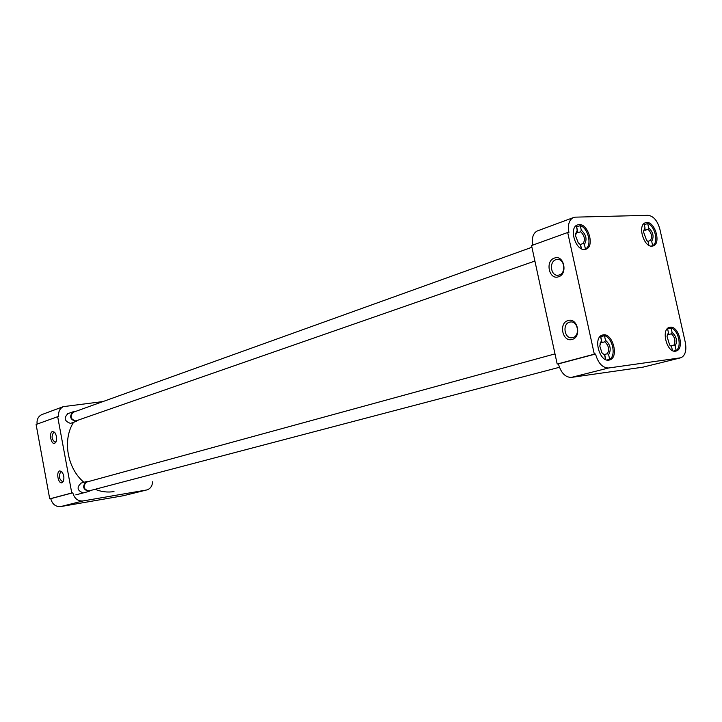 <?xml version="1.0" encoding="UTF-8"?>
<svg xmlns="http://www.w3.org/2000/svg" width="722" height="722" viewBox="0 0 722 722"><rect width="100%" height="100%" fill="white"/><g stroke="black" fill="none" stroke-linecap="round" stroke-linejoin="round"><path stroke-width="1.08" d="M52.471 431.539C48.726 432.532 50.982 444.824 54.637 443.326L55.765 442.369C57.209 438.823 56.794 435.438 54.52 432.216L52.471 431.539M54.989 432.767L53.608 432.478C51.19 436.341 51.686 439.581 55.107 442.189L56.172 441.539M59.709 470.906C55.928 471.728 58.193 484.083 61.893 482.747L63.103 481.736C64.493 478.163 64.023 474.778 61.704 471.583L59.709 470.906M62.173 472.125L60.856 471.827C58.392 475.663 58.924 478.912 62.435 481.565L63.5 480.888M83.932 492.738L83.265 492.909C77.128 490.626 76.469 487.332 81.279 483.018M70.377 423.345C64.439 421.179 63.626 417.948 67.958 413.634M60.729 506.573L82.967 500.951C77.786 501.248 74.402 498.532 72.814 492.81L50.757 498.667C52.3 504.245 55.63 506.88 60.729 506.573L123.318 495.734L146.44 490.012M50.757 498.667L49.719 498.848L36.1 424.473L57.679 416.684L71.767 492.991L49.719 498.848M42.508 414.347L41.668 414.654C38.158 416.504 36.632 419.653 37.102 424.112M152.586 481.791C152.324 485.87 150.546 488.55 147.261 489.814L123.318 495.734M82.967 500.951L146.385 490.03M57.679 416.684L58.735 416.549C58.148 411.874 59.664 408.571 63.301 406.639L102.966 401.567M71.767 492.991L72.814 492.81M73.554 422.316C62.3 439.77 67.164 468.298 83.914 482.296M95.105 489.299C101.405 491.853 107.704 492.612 113.995 491.574M670.16 327.192L669.168 327.427C660.829 329.801 667.029 352.986 675.53 351.181L676.37 350.973C684.745 348.663 678.707 325.595 670.16 327.192M646.713 222.484L645.116 222.845C637.391 225.571 643.798 247.213 652.011 246.157L653.473 245.823C661.217 243.161 654.98 221.627 646.713 222.484M579.107 224.56L577.167 225.011C568.765 228.17 575.56 250.624 584.585 249.487L586.345 249.072C594.784 245.994 588.186 223.649 579.107 224.56M603.33 334.846L602.121 335.134C592.961 337.878 599.504 362.083 608.881 360.125L609.909 359.872C619.106 357.209 612.761 333.122 603.33 334.846M572.14 339.421C581.977 337.156 577.618 317.229 568.034 320.577C558.341 322.978 562.582 342.562 572.14 339.421M572.871 337.598C580.217 335.965 578.132 321.119 570.678 321.958L569.514 322.165C562.194 323.907 564.342 338.645 571.788 337.779L572.871 337.598M558.503 276.779C568.205 274.071 563.882 254.297 554.433 258.079C544.875 260.913 549.09 280.344 558.503 276.779M559.243 275.01C566.274 273.124 564.622 258.81 557.447 259.424L555.913 259.703C548.91 261.698 550.642 275.912 557.808 275.272L559.243 275.01M595.533 354.024L594.314 354.186L567.691 232.502L568.927 232.457C567.618 225.065 568.999 220.147 573.042 217.71L575.443 217.141L648.04 215.318C653.5 216.049 657.444 220.661 659.863 229.163L685.322 342.508C686.721 350.459 685.268 355.54 680.963 357.76L608.547 368.003C602.509 367.895 598.168 363.238 595.533 354.024L558.404 363.879C560.967 372.85 565.272 377.362 571.31 377.416L608.547 368.003M680.007 357.986L642.914 367.164L680.07 357.977M537.98 230.706L537.015 231.058C533.035 233.405 531.6 238.098 532.71 245.128M594.314 354.186L557.185 364.041L531.554 245.552L567.691 232.502M642.914 367.164L571.31 377.416M558.404 363.879L557.185 364.041M667.85 334.151L668.653 334.539L671.415 333.808C674.935 337.246 675.774 341.01 673.951 345.116L675.142 346.082L676.117 350.432L673.68 351.045M671.289 346.343L671.18 345.829L673.951 345.116M667.615 328.961L671.099 328.023C678.328 329.665 682.245 347.111 676.117 350.432M671.099 328.023L672.074 332.364C676.604 336.497 677.624 341.064 675.142 346.082M672.074 332.364L671.415 333.808M668.653 334.539L668.328 333.095M672.444 350.576L671.55 346.551L669.61 344.926L667.029 336.479L668.473 332.797L667.507 328.501M668.473 332.797L667.209 335.288M671.55 346.551L669.935 345.287M600.903 342.075L602.04 342.553L604.819 341.795C608.655 345.396 609.53 349.367 607.437 353.708L608.646 354.728L609.657 359.312L606.931 360.016M605.794 359.646L604.657 354.448L607.437 353.708M600.587 336.687L604.467 335.703C612.437 337.391 616.489 355.765 609.657 359.312M604.467 335.703L605.469 340.279C610.424 344.611 611.48 349.421 608.646 354.728M605.469 340.279L604.819 341.795M602.04 342.553L600.767 336.732M605.605 359.565L604.657 355.251L601.877 352.688L599.765 345.964L601.48 340.757L600.469 336.163M601.48 340.757L599.901 344.042M604.657 355.251L602.518 353.527M576.445 232.069L577.943 232.71L580.65 231.735C584.504 235.525 585.361 239.451 583.232 243.485L584.414 244.415L585.407 248.937L583.854 249.469M581.472 248.783L580.515 244.433L583.232 243.485M576.499 226.907L580.289 225.652C588.34 227.926 592.338 246.049 585.407 248.937M580.289 225.652L581.282 230.165C586.264 234.758 587.302 239.505 584.414 244.415M581.282 230.165L580.65 231.735M577.943 232.71L576.679 226.97M581.273 248.684L580.38 244.605L578.187 242.718L575.497 235.67L577.239 230.309L576.246 225.778M577.239 230.309L575.542 233.964M580.38 244.605L578.782 243.368M644.177 229.677L645.315 230.237L648.022 229.307C651.56 232.917 652.39 236.635 650.522 240.471L651.695 241.347L652.652 245.642L651.199 246.13M647.842 241.365L650.522 240.471M644.295 224.713L647.697 223.531C654.998 225.697 658.87 242.917 652.652 245.642M647.697 223.531L648.663 227.818C653.22 232.186 654.231 236.69 651.695 241.347M648.663 227.818L648.022 229.307M645.315 230.237L644.872 228.26M648.897 245.327L648.049 241.518L646.596 240.354L643.501 231.852L645.017 227.944L644.051 223.649M645.017 227.944L643.618 230.769M648.049 241.518L646.894 240.643M86.947 481.98L86.496 482.097C82.642 486.231 83.391 489.182 88.752 490.96L559.415 367.29M90.9 490.4L88.842 491.447C82.904 489.48 82.073 486.204 86.342 481.628L88.562 481.538M73.563 412.145L73.157 412.289C69.709 416.359 70.576 419.256 75.756 420.962L534.903 261.048M78.238 420.168L75.846 421.44C70.097 419.554 69.141 416.35 72.967 411.838L75.142 411.576M41.668 414.654L63.301 406.639M56.054 441.819L55.765 442.369M63.401 481.159L63.103 481.736M573.042 217.71L537.015 231.058M675.63 351.163L676.37 350.973M652.787 246.049L653.473 245.823M585.524 249.352L586.345 249.072M608.998 360.107L609.909 359.872M571.788 337.779L572.311 337.725M554.992 353.888L86.496 482.097M86.342 481.628L80.783 483.153M88.923 491.429L75.81 494.868M531.924 247.258L73.157 412.289M72.967 411.838L67.516 413.796M76.379 421.332L71.361 423.083"/></g></svg>
